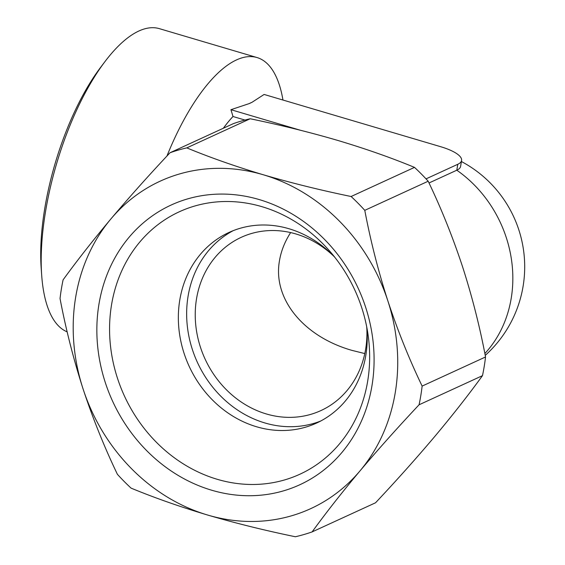 <?xml version="1.0" encoding="UTF-8"?>
<svg xmlns="http://www.w3.org/2000/svg" width="565" height="565" viewBox="0 0 565 565"><rect width="100%" height="100%" fill="white"/><g stroke="black" fill="none" stroke-linecap="round" stroke-linejoin="round"><path stroke-width="0.85" d="M320.659 421.045A104.885 92.088 65.3 0 1 223.521 398.848A104.885 92.088 65.3 0 1 188.046 296.413A104.885 92.088 65.3 0 1 233.218 230.654M366.671 326.697A104.885 92.088 65.3 0 1 316.562 423.065A104.885 92.088 65.3 0 1 217.094 404.378A104.885 92.088 65.3 0 1 179.748 300.227A104.885 92.088 65.3 0 1 229.016 232.441A104.885 92.088 65.3 0 1 334.77 257.237M207.602 515.026A180.214 158.221 65.3 0 1 83.09 388.995A180.214 158.221 65.3 0 1 110.952 218.874A180.214 158.221 65.3 0 1 263.318 174.776A180.214 158.221 65.3 0 1 387.83 300.806A180.214 158.221 65.3 0 1 359.969 470.928A180.214 158.221 65.3 0 1 207.602 515.026C179.854 506.72 154.344 497.751 131.073 488.125A202.616 177.897 65.3 0 1 117.393 474.289C104.377 447.183 92.942 418.75 83.09 388.995C73.485 359.128 65.801 328.971 60.038 298.532A202.616 177.897 65.3 0 1 63.096 279.852C76.981 260.705 92.928 240.379 110.952 218.874C129.216 197.249 148.913 175.199 170.051 152.727A202.616 177.897 65.3 0 1 186.789 147.882C210.06 157.508 235.57 166.47 263.318 174.776C291.314 182.968 320.574 190.214 351.105 196.507A202.616 177.897 65.3 0 1 364.778 210.342C370.541 240.782 378.225 270.939 387.83 300.806C397.682 330.56 409.117 358.994 422.133 386.093A202.616 177.897 65.3 0 1 419.075 404.78C397.937 427.26 378.232 449.309 359.969 470.928C341.952 492.433 325.998 512.766 312.12 531.905A202.616 177.897 65.3 0 1 295.382 536.75C264.858 530.457 235.598 523.211 207.602 515.026M324.352 239.249A153.948 135.162 -114.7 0 0 98.903 304.493A153.948 135.162 -114.7 0 0 283.129 490.964A153.948 135.162 -114.7 0 0 324.352 239.249M312.12 531.905L375.527 502.786C396.665 480.307 416.363 458.257 434.626 436.639C452.65 415.134 468.597 394.801 482.482 375.661A202.616 177.897 -114.7 0 0 485.54 356.974C479.777 326.535 472.093 296.385 462.488 266.518C452.636 236.763 441.201 208.33 428.185 181.224A202.616 177.897 -114.7 0 0 414.505 167.381C391.234 157.755 365.725 148.793 337.976 140.487C309.98 132.295 280.72 125.056 250.196 118.763A202.616 177.897 -114.7 0 0 233.458 123.601L170.051 152.727M482.482 375.661L419.075 404.78M485.54 356.974L422.133 386.093M250.196 118.763L186.789 147.882M414.505 167.381L351.105 196.507M428.185 181.224L364.778 210.342M322.989 243.882A144.414 126.793 -114.7 0 0 179.338 211.762A144.414 126.793 -114.7 0 0 124.385 395.91A144.414 126.793 -114.7 0 0 299.881 474.226A144.414 126.793 -114.7 0 0 322.989 243.882M251.941 102.336L249.158 103.614A119.229 45.278 106.5 0 1 251.941 102.336L264.116 94.454L440.531 146.66A38.138 11.116 -170.7 0 1 461.584 160.446L460.609 166.364A38.138 11.116 -170.7 0 1 456.803 170.206A119.187 104.645 65.3 0 1 484.869 353.549M249.158 103.614L230.937 109.695L232.999 116.468A119.229 45.278 106.5 0 0 223.359 128.241M232.999 116.468L232.992 116.51A119.187 45.264 106.5 0 0 223.394 128.227M232.992 116.51L244.977 120.055M429.012 182.975L456.803 170.206L457.777 164.295A38.138 11.116 -170.7 0 0 461.584 160.446M282.952 100.033A158.511 60.201 106.5 0 0 256.99 57.538A158.511 60.201 106.5 0 0 166.929 156.067M256.99 57.538L159.344 28.646A158.511 60.201 106.5 0 0 104.949 61.62L100.634 67.334A148.976 56.578 106.5 0 0 44.677 208.958A148.976 56.578 106.5 0 0 41.189 268.227L41.697 275.374A158.511 60.201 106.5 0 0 67.164 331.853M366.833 328.435A95.351 83.712 65.3 0 1 320.878 410.593A95.351 83.712 65.3 0 1 230.456 393.607A95.351 83.712 65.3 0 1 196.507 298.92A95.351 83.712 65.3 0 1 241.29 237.3A95.351 83.712 65.3 0 1 333.555 255.98M290.643 232.575C284.809 241.636 281.08 251.051 279.456 260.818C272.676 298.645 303.207 336.422 351.818 350.342L364.792 353.577M104.949 61.62A158.511 60.201 106.5 0 0 45.412 212.313A158.511 60.201 106.5 0 0 41.697 275.374M230.937 109.695L300.199 130.19M426.024 178.872L457.777 164.295M485.229 355.399A119.187 119.187 0 0 0 461.407 161.526"/></g></svg>

